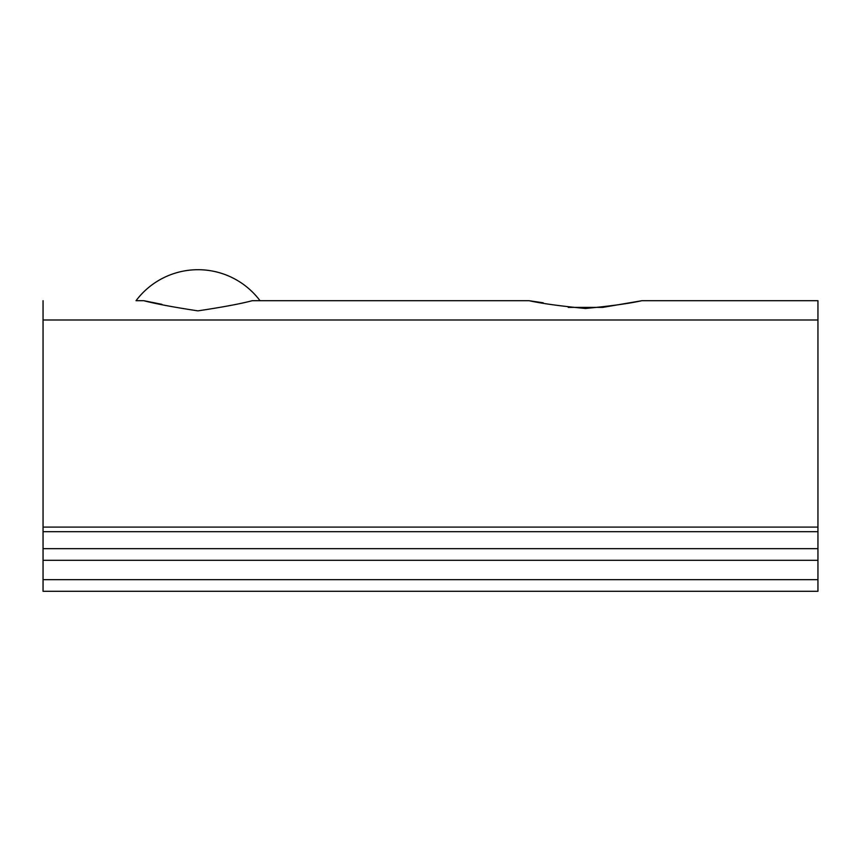 <?xml version="1.0" encoding="UTF-8"?>
<svg xmlns="http://www.w3.org/2000/svg" width="861" height="861" viewBox="0 0 861 861"><rect width="100%" height="100%" fill="white"/><g stroke="black" fill="none" stroke-linecap="round" stroke-linejoin="round"><path stroke-width="1.29" d="M543.205 302.792L529.074 300.704L260.022 300.704A77.49 77.49 0 0 0 136.038 300.704L143.83 300.704C155.163 303.718 173.19 307.108 197.912 310.864C222.708 307.14 240.811 303.761 252.23 300.704L529.074 300.704C541.601 303.481 560.393 306.075 585.437 308.486C610.46 306.096 629.273 303.502 641.886 300.704L602.743 307.388M161.922 304.331L143.83 300.704M602.646 307.399L568.217 307.388M817.95 300.704L641.886 300.704L817.95 300.704L817.95 591.292L43.05 591.292L43.05 579.668L817.95 579.668M817.95 560.296L43.05 560.296L43.05 579.668M817.95 319.991L43.05 319.991L43.05 527.093L817.95 527.093M817.95 531.678L43.05 531.678L43.05 548.672L817.95 548.672M43.05 319.991L43.05 300.704M43.05 560.296L43.05 548.672M43.05 531.678L43.05 527.093"/></g></svg>
